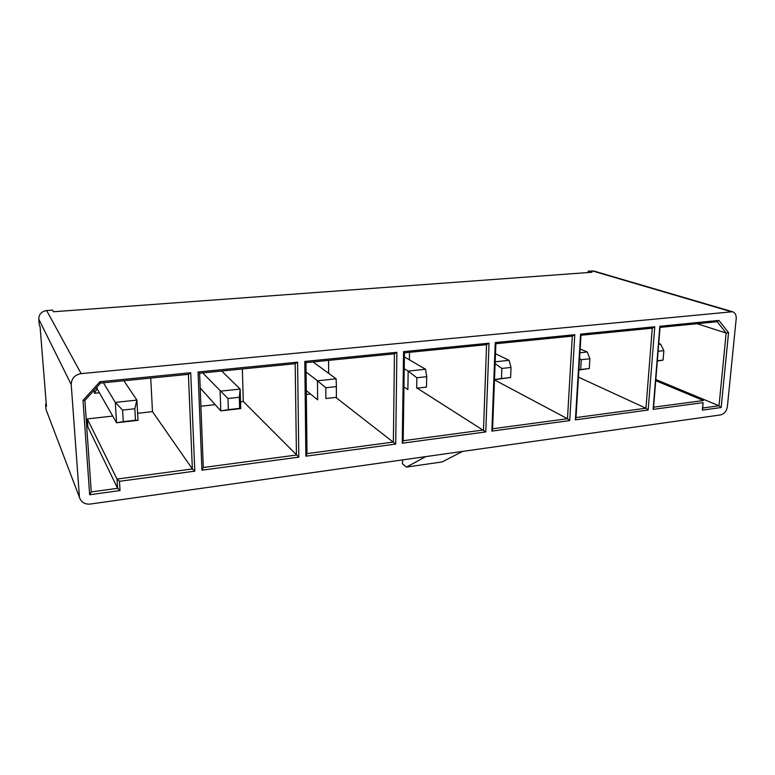 <?xml version="1.0" encoding="UTF-8"?>
<svg xmlns="http://www.w3.org/2000/svg" width="775" height="775" viewBox="0 0 775 775"><rect width="100%" height="100%" fill="white"/><g stroke="black" fill="none" stroke-linecap="round" stroke-linejoin="round"><path stroke-width="1.16" d="M46.267 404.066L45.58 404.133L46.452 406.371L40.058 326.469L39.215 324.735L38.769 319.155C38.895 314.282 41.521 311.414 46.645 310.552L52.574 310.116L53.504 311.753L591.993 272.257L588.225 271.143L588.148 272.538M94.182 390.145L94.395 393.283L99.403 392.77M86.752 427.044L87.885 426.918L87.323 418.907L112.714 416.078M137.63 413.298L152.481 411.641L150.728 378.084M409.51 352.325L409.394 359.823M310.513 394.01L306.338 394.475M328.6 360.375L328.668 373.356M242.381 368.958L243.292 401.508L240.531 401.818M215.179 404.647L200.899 406.236M655.824 379.527L719.016 405.78L726.156 333.076L697.045 323.698M655.737 380.651L703.409 400.53L653.587 407.195L660.038 327.389L717.175 321.702L726.156 333.076L728.558 332.649L721.167 407.534L702.334 410.14L703.041 402.632L653.131 409.365L659.845 326.275L718.929 320.414L728.558 332.649M703.041 402.632L702.702 408.018L719.016 405.78L721.167 407.534M580.979 335.255L575.999 417.589L645.953 408.222L652.269 328.164L580.979 335.255L580.582 334.122L654.768 326.769L648.152 410.033L575.399 419.847L580.582 334.122M578.441 377.144L645.953 408.222L648.152 410.033M87.323 418.907L117.006 479.057L117.587 488.308L91.266 491.922L84.892 400.433L83.022 400.413L89.648 494.76L120.038 490.565L119.466 481.323L117.006 479.057L192.374 468.962L194.806 471.161L190.727 372.736L99.888 381.736L83.022 400.413M87.885 426.918L117.587 488.308L120.038 490.565M152.481 411.641L192.374 468.962L188.403 374.335L190.727 372.736M84.892 400.433L100.566 383.073L188.403 374.335M495.884 343.722L492.609 428.759L567.484 418.733L572.299 336.118L495.884 343.722L495.254 342.569L574.779 334.693L569.722 420.612L491.863 431.103L495.254 342.569M494.489 379.895L567.484 418.733L569.722 420.612M404.463 352.828L403.174 440.733L483.493 429.98L486.564 344.652L404.463 352.828L403.572 351.656L489.035 343.189L485.78 431.927L402.254 443.193L403.572 351.656M417.599 388.43L485.78 431.927M305.989 362.632L306.997 453.617L393.38 442.05L394.446 353.826L305.989 362.632L304.788 361.441L396.877 352.315L395.715 444.075L305.873 456.184L304.788 361.441M336.176 397.711L395.715 444.075M199.611 373.221L203.292 467.509L296.447 455.032L295.178 363.707L199.611 373.221L198.051 372.01L297.571 362.157L298.83 457.134L201.926 470.202L198.051 372.01M243.292 401.508L298.83 457.134M94.395 393.283L97.127 388.788L97.011 387.016M45.58 404.133L46.006 409.462L79.864 498.461C81.763 502.617 85.24 504.477 90.297 504.05L425.717 456.62L406.507 467.083L442.079 461.948L462.588 451.408L720.43 414.945C724.238 413.976 726.553 411.215 727.376 406.672L736.202 318.709C736.405 315.105 735.194 312.78 732.569 311.734L593.863 271.047L588.225 271.143M406.507 467.083L402.39 463.77L402.68 459.875M717.175 321.702L718.929 320.414M660.038 327.389L659.845 326.275M653.587 407.195L653.131 409.365M702.702 408.018L702.334 410.14M425.717 456.62L462.588 451.408M575.999 417.589L575.399 419.847M652.269 328.164L654.768 326.769M119.466 481.323L194.806 471.161M100.566 383.073L99.888 381.736M91.266 491.922L89.648 494.76M492.609 428.759L491.863 431.103M572.299 336.118L574.779 334.693M403.174 440.733L402.254 443.193M486.564 344.652L489.035 343.189M306.997 453.617L305.873 456.184M394.446 353.826L396.877 352.315M203.292 467.509L201.926 470.202M295.178 363.707L297.571 362.157M79.37 496.184L71.222 384.574C71.436 378.491 74.739 374.838 81.142 373.618L732.569 311.734M46.006 409.462L79.864 498.461M658.74 343.461L660.6 344.139L663.855 350.639L658.111 351.269M658.673 344.342L660.6 344.139M657.345 360.762L663.071 360.113L657.316 361.082M663.071 360.113L663.855 350.639M580.146 349.002L587.266 351.976L589.901 358.757L581.298 359.707L580.708 369.501L589.291 368.522L589.901 358.757M579.913 352.761L587.266 351.976M589.291 368.522L578.867 370.024M579.564 358.563L581.298 359.707M580.708 369.501L578.886 369.762M495.496 353.729L509.078 360.327L511.025 367.427L501.842 368.435L501.435 378.529L510.599 377.483L511.025 367.427M495.186 361.809L509.078 360.327M510.599 377.483L494.498 379.653M495.118 363.688L501.842 368.435M501.435 378.529L494.498 379.566M404.405 356.917L425.562 369.249L426.705 376.689L416.873 377.764L416.688 388.188L426.492 387.074L426.705 376.689M404.23 368.716L408.163 371.109L425.562 369.249M403.959 387.006L407.882 389.534L408.163 371.109L416.873 377.764M426.492 387.074L416.688 388.188M313.013 361.925L336.137 378.81L336.369 386.609L325.82 387.771L325.878 398.534L336.398 397.333L336.369 386.609M306.096 372.039L317.488 380.806L336.137 378.81M306.299 390.571L317.643 399.832L317.488 380.806L325.82 387.771M336.398 397.333L325.878 398.534M221.708 371.022L240.163 389.069L240.725 408.599L220.788 410.876L220.119 391.21L240.163 389.069L239.33 397.265L227.986 398.515L228.334 409.646L239.649 408.357L239.33 397.265M202.692 372.911L227.986 398.515M200.182 387.975L220.788 410.876L228.334 409.646M240.725 408.599L239.649 408.357M123.874 380.757L136.894 400.103L138.018 420.321L116.541 422.772L115.281 402.409L136.894 400.103L134.831 408.745L122.595 410.091L123.283 421.619L135.48 420.234L134.831 408.745M103.453 382.792L115.281 402.409L122.595 410.091M97.127 388.788L116.541 422.772L123.283 421.619M138.018 420.321L135.48 420.234M81.142 373.618L46.645 310.552M71.222 384.574L38.769 319.155M730.651 311.54L592.158 270.853"/></g></svg>
